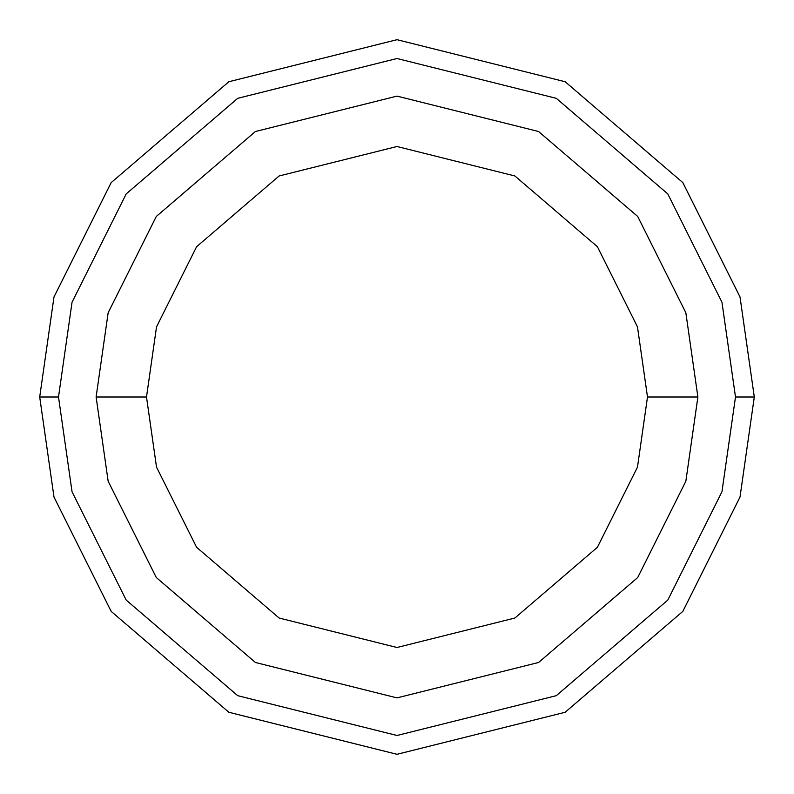 <?xml version="1.0" encoding="UTF-8"?>
<svg xmlns="http://www.w3.org/2000/svg" width="794" height="794" viewBox="0 0 794 794"><rect width="100%" height="100%" fill="white"/><g stroke="black" fill="none" stroke-linecap="round" stroke-linejoin="round"><path stroke-width="1.19" d="M735.492 397L721.954 491.774L667.794 600.095L556.296 695.673L397 735.492L237.704 695.673L126.206 600.095L72.046 491.774L58.508 397L39.7 397L53.992 497.044L111.16 611.38L228.861 712.268L397 754.3L565.139 712.268L682.84 611.38L740.008 497.044L754.3 397L735.492 397L721.954 302.226L667.794 193.905L556.296 98.327L397 58.508L237.704 98.327L126.206 193.905L72.046 302.226L58.508 397L72.046 491.774L126.206 600.095L237.704 695.673L397 735.492L556.296 695.673L667.794 600.095L721.954 491.774L735.492 397L754.3 397L740.008 497.044L682.84 611.38L565.139 712.268L397 754.3L228.861 712.268L111.16 611.38L53.992 497.044L39.7 397L53.992 296.956L111.16 182.62L228.861 81.732L397 39.7L565.139 81.732L682.84 182.62L740.008 296.956L754.3 397L740.008 296.956L682.84 182.62L565.139 81.732L397 39.7L228.861 81.732L111.16 182.62L53.992 296.956L39.7 397L58.508 397L72.046 302.226L126.206 193.905L237.704 98.327L397 58.508L556.296 98.327L667.794 193.905L721.954 302.226L735.492 397M697.886 397L685.847 481.243L637.711 577.526L538.59 662.484L397 697.886L255.41 662.484L156.289 577.526L108.153 481.243L96.114 397L108.153 481.243L156.289 577.526L255.41 662.484L397 697.886L538.59 662.484L637.711 577.526L685.847 481.243L697.886 397L647.497 397L637.473 467.14L597.396 547.294L514.879 618.03L397 647.497L279.121 618.03L196.604 547.294L156.527 467.14L146.503 397L96.114 397L146.503 397L156.527 467.14L196.604 547.294L279.121 618.03L397 647.497L514.879 618.03L597.396 547.294L637.473 467.14L647.497 397L637.473 326.86L597.396 246.706L514.879 175.97L397 146.503L279.121 175.97L196.604 246.706L156.527 326.86L146.503 397L156.527 326.86L196.604 246.706L279.121 175.97L397 146.503L514.879 175.97L597.396 246.706L637.473 326.86L647.497 397L697.886 397L685.847 312.757L637.711 216.474L538.59 131.516L397 96.114L255.41 131.516L156.289 216.474L108.153 312.757L96.114 397L108.153 312.757L156.289 216.474L255.41 131.516L397 96.114L538.59 131.516L637.711 216.474L685.847 312.757L697.886 397"/></g></svg>
